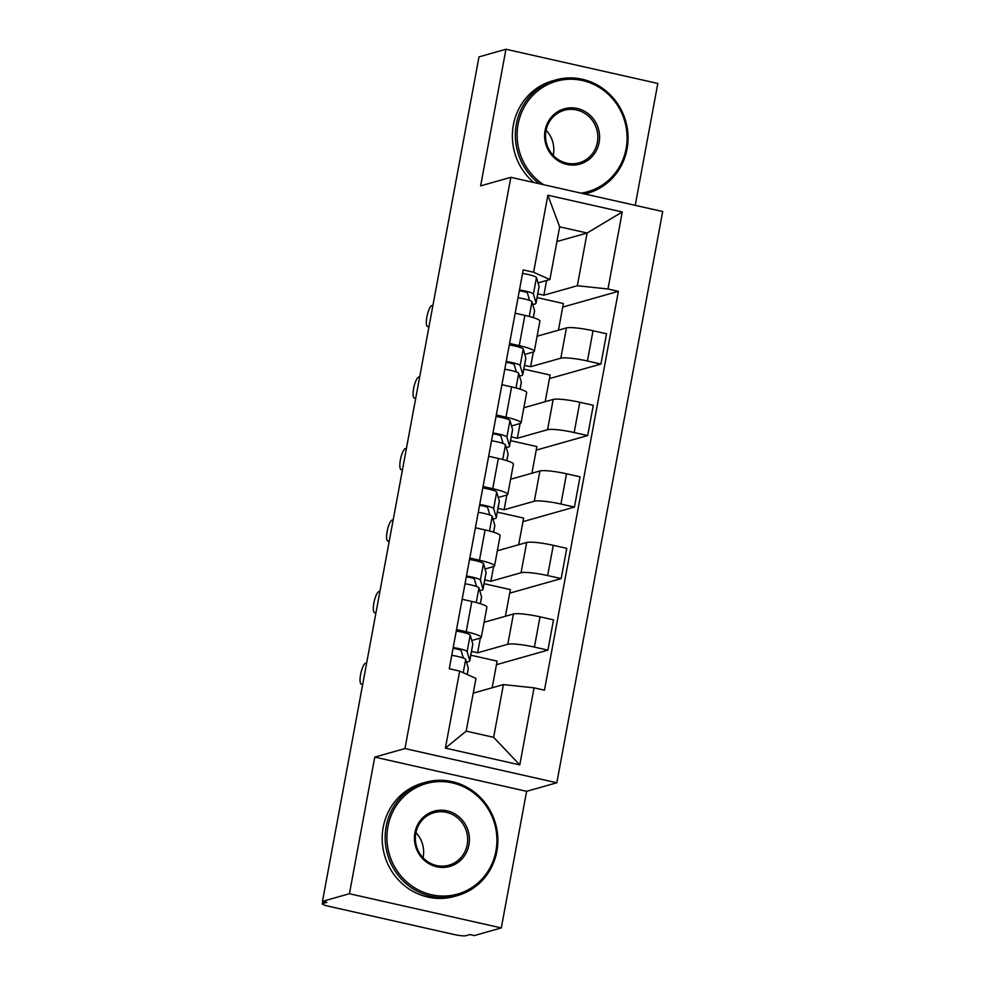 <?xml version="1.0" encoding="UTF-8"?>
<svg xmlns="http://www.w3.org/2000/svg" width="985" height="985" viewBox="0 0 985 985"><rect width="100%" height="100%" fill="white"/><g stroke="black" fill="none" stroke-linecap="round" stroke-linejoin="round"><path stroke-width="1.48" d="M635.226 205.336L657.808 83.454L505.945 49.25L478.993 56.871L322.477 901.361L349.429 893.74L501.291 927.932L526.618 791.312L556.821 782.767L662.696 211.529L510.833 177.325L404.958 748.563L374.756 757.108L349.429 893.74M501.291 927.932L474.339 935.565L469.907 934.568L465.708 935.75A9.419 1.293 -169.5 0 1 454.147 934.519L328.855 906.298A9.419 1.293 -169.5 0 1 322.304 903.824L322.748 901.423M505.945 49.25L480.631 185.87L510.833 177.325M323.08 901.497L322.711 903.54L326.909 902.358L322.477 901.361M471.495 651.43L477.602 652.796L507.804 644.252A21.658 2.98 10.5 0 1 534.412 647.083L547.906 650.125L553.521 619.861L540.014 616.819A21.658 2.98 -169.5 0 0 513.419 614L484.091 622.298M481.283 637.43L486.898 607.179A21.658 2.98 -169.5 0 0 471.827 601.466L466.225 631.73A21.658 2.98 10.5 0 1 481.283 637.43A21.658 2.98 10.5 0 1 480.36 638.071L471.766 640.509M466.225 631.73L456.535 629.55M492.168 687.776L497.105 661.12L470.805 655.197M496.452 664.678L547.906 650.125M471.827 601.466L462.15 599.286M484.755 579.906L490.862 581.285L521.065 572.741A21.658 2.98 10.5 0 1 547.66 575.56L561.167 578.601L566.769 548.35L553.274 545.308A21.658 2.98 -169.5 0 0 526.667 542.476L497.351 550.775M469.796 558.027L479.473 560.206A21.658 2.98 10.5 0 1 494.544 565.919A21.658 2.98 10.5 0 1 493.608 566.56L485.026 568.985M505.428 616.265L510.365 589.596L484.054 583.674M509.701 593.155L561.167 578.601M494.544 565.919L500.146 535.655A21.658 2.98 -169.5 0 0 485.088 529.942L475.398 527.763M498.016 508.383L504.111 509.762L534.326 501.217A21.658 2.98 10.5 0 1 560.921 504.037L574.427 507.078L580.03 476.826L566.523 473.785A21.658 2.98 -169.5 0 0 539.928 470.965L510.599 479.252M483.044 486.504L492.734 488.683A21.658 2.98 10.5 0 1 507.792 494.396A21.658 2.98 10.5 0 1 506.869 495.036L498.287 497.462M518.676 544.742L523.626 518.073L497.314 512.151M522.961 521.644L574.427 507.078M507.792 494.396L513.407 464.132A21.658 2.98 -169.5 0 0 498.336 458.431L488.659 456.252M511.264 436.872L517.371 438.239L547.574 429.694A21.658 2.98 10.5 0 1 574.169 432.526L587.676 435.567L593.29 405.303L579.783 402.262A21.658 2.98 -169.5 0 0 553.188 399.442L523.86 407.741M496.305 414.981L505.994 417.172A21.658 2.98 10.5 0 1 521.053 422.873A21.658 2.98 10.5 0 1 520.129 423.513L511.535 425.951M531.937 473.219L536.874 446.562L510.562 440.64M536.222 450.12L587.676 435.567M521.053 422.873L526.655 392.621A21.658 2.98 -169.5 0 0 511.597 386.908L501.919 384.729M524.525 365.349L530.619 366.728L560.834 358.183A21.658 2.98 10.5 0 1 587.429 361.002L600.936 364.044L606.538 333.78L593.032 330.738A21.658 2.98 -169.5 0 0 566.437 327.919L537.108 336.217M509.565 343.469L519.243 345.649A21.658 2.98 10.5 0 1 534.301 351.362A21.658 2.98 10.5 0 1 533.377 352.002L524.796 354.428M545.185 401.695L550.135 375.039L523.823 369.116M549.47 378.597L600.936 364.044M534.301 351.362L539.915 321.098A21.658 2.98 -169.5 0 0 524.857 315.385L515.167 313.205M530.619 366.728L533.353 352.002M517.371 438.239L520.092 423.525M504.111 509.762L506.844 495.049M490.862 581.285L493.583 566.56M477.602 652.796L480.335 638.083M503.409 684.6L534.055 687.85L519.784 764.877L445.405 748.12L459.675 671.105L475.964 678.419L466.188 731.141L493.645 737.322L503.409 684.6L473.231 693.132M556.931 241.547L587.109 233.014L559.652 226.833L549.889 279.555L533.599 272.242L523.195 269.902L449.271 668.753L459.675 671.105M533.599 272.242L547.869 195.215L622.261 211.972L607.979 288.987L577.333 285.736L587.109 233.014L622.261 211.972M534.055 687.85L544.459 690.202L618.383 291.338L607.979 288.987M556.821 782.767L404.958 748.563M526.618 791.312L374.756 757.108M537.773 293.825L543.88 295.204L577.333 285.736M543.88 295.204L546.601 280.479M549.889 279.555L538.044 282.904M562.731 307.086L618.383 291.338M558.446 330.184L563.383 303.515L537.084 297.593M519.784 764.877L493.645 737.322M445.405 748.12L466.188 731.141M559.652 226.833L547.869 195.215M463.307 658.042L461.128 650.556A5.651 0.776 -169.5 0 0 453.038 648.413M466.447 661.994A28.245 3.878 -169.5 0 0 469.759 660.824A28.245 3.878 -169.5 0 0 469.746 660.541L467.136 651.614A11.771 1.613 -169.5 0 0 453.198 647.539M469.759 660.824L472.812 644.313A28.245 3.878 -169.5 0 0 472.8 644.042L470.202 635.103A11.771 1.613 -169.5 0 0 456.264 631.04M467.222 674.491L468.318 668.618A28.245 3.878 -169.5 0 0 468.294 668.335L465.696 659.408A11.771 1.613 -169.5 0 0 451.758 655.333M366.691 662.807L365.681 663.09A10.823 2.881 -77.3 0 0 360.756 673.752A10.823 2.881 -77.3 0 0 361.347 684.193A10.823 2.881 -77.3 0 0 361.778 684.181L362.775 683.898M476.555 586.518L474.376 579.032A5.651 0.776 -169.5 0 0 466.299 576.902M479.707 590.471A28.245 3.878 -169.5 0 0 483.019 589.301A28.245 3.878 -169.5 0 0 482.995 589.03L480.397 580.091A11.771 1.613 -169.5 0 0 466.459 576.016M483.019 589.301L486.073 572.802A28.245 3.878 -169.5 0 0 486.061 572.519L483.45 563.592A11.771 1.613 -169.5 0 0 469.513 559.517M480.348 603.719L481.566 597.095A28.245 3.878 -169.5 0 0 481.554 596.824L478.956 587.885A11.771 1.613 -169.5 0 0 465.019 583.809M379.951 591.283L378.942 591.566A10.823 2.881 -77.3 0 0 374.017 602.241A10.823 2.881 -77.3 0 0 374.608 612.67A10.823 2.881 -77.3 0 0 375.026 612.658L376.036 612.375M489.816 514.995L487.637 507.521A5.651 0.776 -169.5 0 0 479.547 505.379M492.956 518.947A28.245 3.878 -169.5 0 0 496.268 517.778A28.245 3.878 -169.5 0 0 496.255 517.507L493.645 508.568A11.771 1.613 -169.5 0 0 479.72 504.505M496.268 517.778L499.333 501.279A28.245 3.878 -169.5 0 0 499.309 501.008L496.711 492.069A11.771 1.613 -169.5 0 0 482.773 487.994M493.596 532.208L494.827 525.571A28.245 3.878 -169.5 0 0 494.802 525.3L492.204 516.362A11.771 1.613 -169.5 0 0 478.267 512.298M393.2 519.76L392.19 520.043A10.823 2.881 -77.3 0 0 387.277 530.718A10.823 2.881 -77.3 0 0 387.856 541.159A10.823 2.881 -77.3 0 0 388.287 541.134L389.297 540.851M495.935 850.978A57.425 54.803 74.2 0 0 452.287 782.878A57.425 54.803 74.2 0 0 387.905 826.649A57.425 54.803 74.2 0 0 431.553 894.749A57.425 54.803 74.2 0 0 495.935 850.978M386.169 826.464A58.841 56.145 -105.8 0 1 425.495 782.312A58.841 56.145 -105.8 0 1 496.859 851.397A58.841 56.145 -105.8 0 1 457.533 895.55A58.841 56.145 -105.8 0 1 386.169 826.464M468.934 844.896A28.713 27.395 -105.8 0 1 436.737 866.775A28.713 27.395 -105.8 0 1 414.919 832.731A28.713 27.395 -105.8 0 1 447.104 810.852A28.713 27.395 -105.8 0 1 468.934 844.896M415.83 833.15A27.297 26.053 74.2 0 0 448.951 865.199A27.297 26.053 74.2 0 0 467.198 844.711A27.297 26.053 74.2 0 0 434.077 812.662A27.297 26.053 74.2 0 0 415.83 833.15M415.941 832.584A27.297 26.053 -105.8 0 1 423.168 857.172A27.297 26.053 -105.8 0 1 423.058 857.726M457.533 895.55L454.553 896.399A58.841 56.145 -105.8 0 1 383.19 827.314A58.841 56.145 -105.8 0 1 422.516 783.149L425.495 782.312M581.052 193.146A57.425 54.803 74.2 0 0 626.115 148.612A57.425 54.803 74.2 0 0 582.467 80.524A57.425 54.803 74.2 0 0 518.085 124.295A57.425 54.803 74.2 0 0 543.683 184.724M539.337 183.739A58.841 56.145 -105.8 0 1 516.349 124.11A58.841 56.145 -105.8 0 1 555.675 79.945A58.841 56.145 -105.8 0 1 627.039 149.03A58.841 56.145 -105.8 0 1 587.7 193.183A58.841 56.145 -105.8 0 1 584.671 193.959M599.102 142.542A28.713 27.395 -105.8 0 1 566.917 164.421A28.713 27.395 -105.8 0 1 545.087 130.377A28.713 27.395 -105.8 0 1 577.284 108.485A28.713 27.395 -105.8 0 1 599.102 142.542M546.01 130.783A27.297 26.053 74.2 0 0 579.118 162.845A27.297 26.053 74.2 0 0 597.366 142.357A27.297 26.053 74.2 0 0 564.257 110.295A27.297 26.053 74.2 0 0 546.01 130.783M546.121 130.217A27.297 26.053 -105.8 0 1 553.348 154.805A27.297 26.053 -105.8 0 1 553.238 155.371M533.722 182.484A58.841 56.145 -105.8 0 1 513.37 124.947A58.841 56.145 -105.8 0 1 552.696 80.795L555.675 79.945M503.076 443.484L500.897 435.998A5.651 0.776 -169.5 0 0 492.808 433.856M506.216 447.436A28.245 3.878 -169.5 0 0 509.528 446.267A28.245 3.878 -169.5 0 0 509.504 445.983L506.906 437.057A11.771 1.613 -169.5 0 0 492.968 432.981M509.528 446.267L512.582 429.755A28.245 3.878 -169.5 0 0 512.569 429.485L509.959 420.546A11.771 1.613 -169.5 0 0 496.034 416.483M506.856 460.685L508.075 454.06A28.245 3.878 -169.5 0 0 508.063 453.777L505.465 444.851A11.771 1.613 -169.5 0 0 491.527 440.775M406.46 448.249L405.451 448.532A10.823 2.881 -77.3 0 0 400.526 459.195A10.823 2.881 -77.3 0 0 401.117 469.636A10.823 2.881 -77.3 0 0 401.535 469.623L402.545 469.328M516.325 371.961L514.145 364.475A5.651 0.776 -169.5 0 0 506.068 362.345M519.464 375.913A28.245 3.878 -169.5 0 0 522.776 374.743A28.245 3.878 -169.5 0 0 522.764 374.472L520.166 365.534A11.771 1.613 -169.5 0 0 506.228 361.458M522.776 374.743L525.842 358.244A28.245 3.878 -169.5 0 0 525.818 357.961L523.22 349.022A11.771 1.613 -169.5 0 0 509.282 344.959M520.105 389.161L521.336 382.537A28.245 3.878 -169.5 0 0 521.324 382.266L518.713 373.327A11.771 1.613 -169.5 0 0 504.776 369.252M419.708 376.726L418.711 377.009A10.823 2.881 -77.3 0 0 413.786 387.684A10.823 2.881 -77.3 0 0 414.377 398.112A10.823 2.881 -77.3 0 0 414.796 398.1L415.805 397.817M529.585 300.437L527.406 292.964A5.651 0.776 -169.5 0 0 519.317 290.821M532.725 304.39A28.245 3.878 -169.5 0 0 536.037 303.22A28.245 3.878 -169.5 0 0 536.012 302.949L533.414 294.01A11.771 1.613 -169.5 0 0 519.477 289.947M536.037 303.22L539.09 286.721A28.245 3.878 -169.5 0 0 539.078 286.438L536.48 277.511A11.771 1.613 -169.5 0 0 522.542 273.436M533.365 317.65L534.596 311.014A28.245 3.878 -169.5 0 0 534.572 310.743L531.974 301.804A11.771 1.613 -169.5 0 0 518.036 297.741M432.969 305.202L431.959 305.485A10.823 2.881 -77.3 0 0 427.034 316.16A10.823 2.881 -77.3 0 0 427.625 326.601A10.823 2.881 -77.3 0 0 428.056 326.577L429.054 326.294M566.437 327.919L560.834 358.183M553.188 399.442L547.574 429.694M539.928 470.965L534.326 501.217M526.667 542.476L521.065 572.741M513.419 614L507.804 644.252M511.597 386.908L505.994 417.172M498.336 458.431L492.734 488.683M485.088 529.942L479.473 560.206M524.857 315.385L519.243 345.649M579.783 402.262L574.169 432.526M566.523 473.785L560.921 504.037M553.274 545.308L547.66 575.56M540.014 616.819L534.412 647.083M593.032 330.738L587.429 361.002M469.746 660.541L472.8 644.042M467.136 651.614L470.202 635.103M467.161 674.466L468.294 668.335M463.233 672.693L465.696 659.408M361.778 684.181L362.689 684.378M482.995 589.03L486.061 572.519M480.397 580.091L483.45 563.592M480.274 603.707L481.554 596.824M476.235 602.537L478.956 587.885M375.026 612.658L375.95 612.867M496.255 517.507L499.309 501.008M493.645 508.568L496.711 492.069M493.534 532.183L494.802 525.3M489.496 531.026L492.204 516.362M388.287 541.134L389.198 541.344M509.504 445.983L512.569 429.485M506.906 437.057L509.959 420.546M506.783 460.66L508.063 453.777M502.744 459.502L505.465 444.851M401.535 469.623L402.459 469.82M522.764 374.472L525.818 357.961M520.166 365.534L523.22 349.022M520.043 389.149L521.324 382.266M516.005 387.979L518.713 373.327M414.796 398.1L415.707 398.309M536.012 302.949L539.078 286.438M533.414 294.01L536.48 277.511M533.304 317.626L534.572 310.743M529.253 316.456L531.974 301.804M428.056 326.577L428.967 326.786M361.347 684.193L362.665 684.489M374.608 612.67L375.925 612.978M387.856 541.159L389.186 541.454M584.856 193.996L587.7 193.183M401.117 469.636L402.434 469.931M414.377 398.112L415.695 398.408M427.625 326.601L428.943 326.897"/></g></svg>
